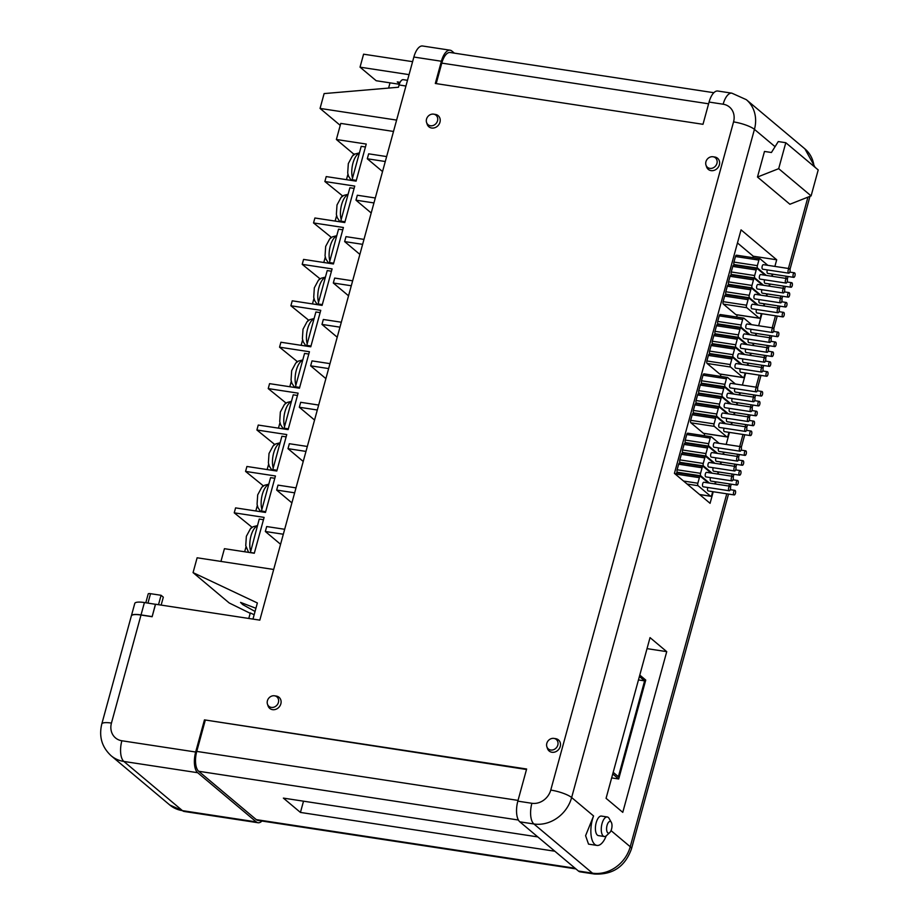 <?xml version="1.0" encoding="UTF-8"?>
<svg xmlns="http://www.w3.org/2000/svg" width="920" height="920" viewBox="0 0 920 920"><rect width="100%" height="100%" fill="white"/><g stroke="black" fill="none" stroke-linecap="round" stroke-linejoin="round"><path stroke-width="1.38" d="M155.537 604.313L144.417 602.543L141.036 614.905A16.468 3.806 -164.7 0 0 131.387 615.79A16.468 3.806 -164.7 0 0 131.376 615.859M131.387 615.79L134.768 603.439A16.468 3.806 15.3 0 1 144.417 602.543M152.145 616.676L155.434 604.221M141.036 614.905L152.053 616.584M145.797 602.749L148.212 593.894A3.956 0.908 15.3 0 1 150.535 593.688L161.08 595.286L158.505 604.693M161.08 595.286L163.323 597.172L161.149 605.095M250.367 552.644L259.244 519.053L263.476 519.697M250.113 552.437L254.345 553.081M788.198 270.169A2.3 1.012 98.7 0 0 788.727 273.183A2.3 1.012 98.7 0 0 789.946 271.642A2.3 1.012 98.7 0 0 789.418 268.628A2.3 1.012 98.7 0 0 788.198 270.169M789.418 268.628L763.416 264.661A2.3 1.012 98.7 0 0 762.197 266.214A2.3 1.012 98.7 0 0 762.714 269.215L788.727 273.183M793.189 274.344A2.3 1.012 98.7 0 0 793.718 277.357A2.3 1.012 98.7 0 0 794.937 275.816A2.3 1.012 98.7 0 0 794.408 272.803A2.3 1.012 98.7 0 0 793.189 274.344M767.337 269.928A2.3 1.012 98.7 0 0 767.188 270.388A2.3 1.012 98.7 0 0 767.706 273.389L793.718 277.357M785.496 280.059A2.3 1.012 98.7 0 0 786.025 283.072A2.3 1.012 98.7 0 0 787.244 281.531A2.3 1.012 98.7 0 0 786.715 278.518A2.3 1.012 98.7 0 0 785.496 280.059M786.715 278.518L760.713 274.551A2.3 1.012 98.7 0 0 759.494 276.103A2.3 1.012 98.7 0 0 760.012 279.105L786.025 283.072M790.487 284.234A2.3 1.012 98.7 0 0 791.016 287.247A2.3 1.012 98.7 0 0 792.235 285.706A2.3 1.012 98.7 0 0 791.706 282.693A2.3 1.012 98.7 0 0 790.487 284.234M764.635 279.818A2.3 1.012 98.7 0 0 764.474 280.267A2.3 1.012 98.7 0 0 765.003 283.279L791.016 287.247M782.793 289.95A2.3 1.012 98.7 0 0 783.311 292.962A2.3 1.012 98.7 0 0 784.541 291.421A2.3 1.012 98.7 0 0 784.012 288.408A2.3 1.012 98.7 0 0 782.793 289.95M784.012 288.408L757.999 284.441A2.3 1.012 98.7 0 0 756.78 285.993A2.3 1.012 98.7 0 0 757.309 288.995L783.311 292.962M787.784 294.124A2.3 1.012 98.7 0 0 788.302 297.137A2.3 1.012 98.7 0 0 789.521 295.596A2.3 1.012 98.7 0 0 789.004 292.583A2.3 1.012 98.7 0 0 787.784 294.124M761.921 289.708A2.3 1.012 98.7 0 0 761.771 290.156A2.3 1.012 98.7 0 0 762.3 293.169L788.302 297.137M780.091 299.839A2.3 1.012 98.7 0 0 780.608 302.853A2.3 1.012 98.7 0 0 781.827 301.311A2.3 1.012 98.7 0 0 781.31 298.298A2.3 1.012 98.7 0 0 780.091 299.839M781.31 298.298L755.297 294.331A2.3 1.012 98.7 0 0 754.078 295.884A2.3 1.012 98.7 0 0 754.607 298.885L780.608 302.853M785.07 304.014A2.3 1.012 98.7 0 0 785.599 307.027A2.3 1.012 98.7 0 0 786.818 305.486A2.3 1.012 98.7 0 0 786.301 302.473A2.3 1.012 98.7 0 0 785.07 304.014M759.218 299.598A2.3 1.012 98.7 0 0 759.069 300.046A2.3 1.012 98.7 0 0 759.598 303.059L785.599 307.027M777.377 309.729A2.3 1.012 98.7 0 0 777.906 312.742A2.3 1.012 98.7 0 0 779.125 311.202A2.3 1.012 98.7 0 0 778.596 308.188A2.3 1.012 98.7 0 0 777.377 309.729M778.596 308.188L752.594 304.221A2.3 1.012 98.7 0 0 751.375 305.762A2.3 1.012 98.7 0 0 751.893 308.775L777.906 312.742M782.368 313.904A2.3 1.012 98.7 0 0 782.897 316.917A2.3 1.012 98.7 0 0 784.116 315.376A2.3 1.012 98.7 0 0 783.587 312.363A2.3 1.012 98.7 0 0 782.368 313.904M756.516 309.488A2.3 1.012 98.7 0 0 756.366 309.936A2.3 1.012 98.7 0 0 756.884 312.949L782.897 316.917M771.972 329.509A2.3 1.012 98.7 0 0 772.489 332.522A2.3 1.012 98.7 0 0 773.708 330.981A2.3 1.012 98.7 0 0 773.191 327.968A2.3 1.012 98.7 0 0 771.972 329.509M773.191 327.968L747.178 324.001A2.3 1.012 98.7 0 0 745.959 325.542A2.3 1.012 98.7 0 0 746.488 328.555L772.489 332.522M776.963 333.684A2.3 1.012 98.7 0 0 777.481 336.697A2.3 1.012 98.7 0 0 778.699 335.156A2.3 1.012 98.7 0 0 778.182 332.143A2.3 1.012 98.7 0 0 776.963 333.684M751.099 329.268A2.3 1.012 98.7 0 0 750.95 329.716A2.3 1.012 98.7 0 0 751.479 332.729L777.481 336.697M769.258 339.399A2.3 1.012 98.7 0 0 769.787 342.412A2.3 1.012 98.7 0 0 771.006 340.872A2.3 1.012 98.7 0 0 770.488 337.858A2.3 1.012 98.7 0 0 769.258 339.399M770.488 337.858L744.475 333.891A2.3 1.012 98.7 0 0 743.256 335.432A2.3 1.012 98.7 0 0 743.785 338.445L769.787 342.412M774.249 343.574A2.3 1.012 98.7 0 0 774.778 346.587A2.3 1.012 98.7 0 0 775.997 345.046A2.3 1.012 98.7 0 0 775.48 342.033A2.3 1.012 98.7 0 0 774.249 343.574M748.397 339.158A2.3 1.012 98.7 0 0 748.247 339.606A2.3 1.012 98.7 0 0 748.776 342.619L774.778 346.587M766.556 349.289A2.3 1.012 98.7 0 0 767.084 352.303A2.3 1.012 98.7 0 0 768.303 350.761A2.3 1.012 98.7 0 0 767.774 347.748A2.3 1.012 98.7 0 0 766.556 349.289M767.774 347.748L741.773 343.781A2.3 1.012 98.7 0 0 740.554 345.322A2.3 1.012 98.7 0 0 741.071 348.335L767.084 352.303M771.546 353.464A2.3 1.012 98.7 0 0 772.075 356.477A2.3 1.012 98.7 0 0 773.294 354.936A2.3 1.012 98.7 0 0 772.765 351.923A2.3 1.012 98.7 0 0 771.546 353.464M745.694 349.048A2.3 1.012 98.7 0 0 745.545 349.497A2.3 1.012 98.7 0 0 746.062 352.509L772.075 356.477M763.853 359.179A2.3 1.012 98.7 0 0 764.382 362.192A2.3 1.012 98.7 0 0 765.601 360.651A2.3 1.012 98.7 0 0 765.072 357.638A2.3 1.012 98.7 0 0 763.853 359.179M765.072 357.638L739.07 353.671A2.3 1.012 98.7 0 0 737.84 355.212A2.3 1.012 98.7 0 0 738.369 358.225L764.382 362.192M768.844 363.354A2.3 1.012 98.7 0 0 769.373 366.367A2.3 1.012 98.7 0 0 770.592 364.826A2.3 1.012 98.7 0 0 770.063 361.813A2.3 1.012 98.7 0 0 768.844 363.354M742.992 358.926A2.3 1.012 98.7 0 0 742.831 359.386A2.3 1.012 98.7 0 0 743.36 362.399L769.373 366.367M761.15 369.07A2.3 1.012 98.7 0 0 761.668 372.082A2.3 1.012 98.7 0 0 762.887 370.541A2.3 1.012 98.7 0 0 762.369 367.528A2.3 1.012 98.7 0 0 761.15 369.07M762.369 367.528L736.356 363.561A2.3 1.012 98.7 0 0 735.137 365.102A2.3 1.012 98.7 0 0 735.667 368.115L761.668 372.082M766.141 373.244A2.3 1.012 98.7 0 0 766.659 376.257A2.3 1.012 98.7 0 0 767.878 374.716A2.3 1.012 98.7 0 0 767.36 371.703A2.3 1.012 98.7 0 0 766.141 373.244M740.278 368.816A2.3 1.012 98.7 0 0 740.129 369.276A2.3 1.012 98.7 0 0 740.657 372.289L766.659 376.257M755.734 388.849A2.3 1.012 98.7 0 0 756.263 391.862A2.3 1.012 98.7 0 0 757.482 390.322A2.3 1.012 98.7 0 0 756.953 387.308A2.3 1.012 98.7 0 0 755.734 388.849M756.953 387.308L730.952 383.341A2.3 1.012 98.7 0 0 729.732 384.882A2.3 1.012 98.7 0 0 730.25 387.895L756.263 391.862M760.725 393.024A2.3 1.012 98.7 0 0 761.254 396.037A2.3 1.012 98.7 0 0 762.473 394.496A2.3 1.012 98.7 0 0 761.944 391.483A2.3 1.012 98.7 0 0 760.725 393.024M734.873 388.596A2.3 1.012 98.7 0 0 734.723 389.056A2.3 1.012 98.7 0 0 735.241 392.07L761.254 396.037M753.031 398.739A2.3 1.012 98.7 0 0 753.56 401.752A2.3 1.012 98.7 0 0 754.779 400.211A2.3 1.012 98.7 0 0 754.25 397.198A2.3 1.012 98.7 0 0 753.031 398.739M754.25 397.198L728.237 393.231A2.3 1.012 98.7 0 0 727.019 394.772A2.3 1.012 98.7 0 0 727.547 397.785L753.56 401.752M758.022 402.914A2.3 1.012 98.7 0 0 758.54 405.927A2.3 1.012 98.7 0 0 759.77 404.386A2.3 1.012 98.7 0 0 759.241 401.373A2.3 1.012 98.7 0 0 758.022 402.914M732.159 398.486A2.3 1.012 98.7 0 0 732.009 398.947A2.3 1.012 98.7 0 0 732.538 401.959L758.54 405.927M750.329 408.629A2.3 1.012 98.7 0 0 750.846 411.642A2.3 1.012 98.7 0 0 752.065 410.101A2.3 1.012 98.7 0 0 751.548 407.088A2.3 1.012 98.7 0 0 750.329 408.629M751.548 407.088L725.535 403.121A2.3 1.012 98.7 0 0 724.316 404.662A2.3 1.012 98.7 0 0 724.845 407.675L750.846 411.642M755.32 412.804A2.3 1.012 98.7 0 0 755.837 415.817A2.3 1.012 98.7 0 0 757.056 414.264A2.3 1.012 98.7 0 0 756.539 411.263A2.3 1.012 98.7 0 0 755.32 412.804M729.456 408.376A2.3 1.012 98.7 0 0 729.307 408.836A2.3 1.012 98.7 0 0 729.836 411.849L755.837 415.817M747.615 418.519A2.3 1.012 98.7 0 0 748.144 421.532A2.3 1.012 98.7 0 0 749.363 419.991A2.3 1.012 98.7 0 0 748.834 416.978A2.3 1.012 98.7 0 0 747.615 418.519M748.834 416.978L722.832 413.011A2.3 1.012 98.7 0 0 721.613 414.552A2.3 1.012 98.7 0 0 722.143 417.565L748.144 421.532M752.606 422.694A2.3 1.012 98.7 0 0 753.135 425.707A2.3 1.012 98.7 0 0 754.354 424.154A2.3 1.012 98.7 0 0 753.825 421.153A2.3 1.012 98.7 0 0 752.606 422.694M726.754 418.266A2.3 1.012 98.7 0 0 726.605 418.726A2.3 1.012 98.7 0 0 727.122 421.739L753.135 425.707M744.912 428.409A2.3 1.012 98.7 0 0 745.442 431.422A2.3 1.012 98.7 0 0 746.66 429.881A2.3 1.012 98.7 0 0 746.131 426.868A2.3 1.012 98.7 0 0 744.912 428.409M746.131 426.868L720.13 422.901A2.3 1.012 98.7 0 0 718.911 424.442A2.3 1.012 98.7 0 0 719.428 427.455L745.442 431.422M749.904 432.584A2.3 1.012 98.7 0 0 750.432 435.597A2.3 1.012 98.7 0 0 751.651 434.044A2.3 1.012 98.7 0 0 751.122 431.043A2.3 1.012 98.7 0 0 749.904 432.584M724.051 428.156A2.3 1.012 98.7 0 0 723.902 428.616A2.3 1.012 98.7 0 0 724.419 431.629L750.432 435.597M739.507 448.19A2.3 1.012 98.7 0 0 740.025 451.202A2.3 1.012 98.7 0 0 741.244 449.65A2.3 1.012 98.7 0 0 740.726 446.648A2.3 1.012 98.7 0 0 739.507 448.19M740.726 446.648L714.713 442.681A2.3 1.012 98.7 0 0 713.494 444.222A2.3 1.012 98.7 0 0 714.023 447.235L740.025 451.202M744.498 452.364A2.3 1.012 98.7 0 0 745.016 455.377A2.3 1.012 98.7 0 0 746.235 453.824A2.3 1.012 98.7 0 0 745.717 450.823A2.3 1.012 98.7 0 0 744.498 452.364M718.635 447.936A2.3 1.012 98.7 0 0 718.485 448.397A2.3 1.012 98.7 0 0 719.014 451.409L745.016 455.377M736.793 458.079A2.3 1.012 98.7 0 0 737.322 461.092A2.3 1.012 98.7 0 0 738.541 459.54A2.3 1.012 98.7 0 0 738.012 456.538A2.3 1.012 98.7 0 0 736.793 458.079M738.012 456.538L712.011 452.571A2.3 1.012 98.7 0 0 710.792 454.112A2.3 1.012 98.7 0 0 711.309 457.125L737.322 461.092M741.784 462.254A2.3 1.012 98.7 0 0 742.313 465.267A2.3 1.012 98.7 0 0 743.532 463.714A2.3 1.012 98.7 0 0 743.004 460.701A2.3 1.012 98.7 0 0 741.784 462.254M715.932 457.826A2.3 1.012 98.7 0 0 715.783 458.286A2.3 1.012 98.7 0 0 716.3 461.299L742.313 465.267M734.091 467.969A2.3 1.012 98.7 0 0 734.62 470.982A2.3 1.012 98.7 0 0 735.839 469.43A2.3 1.012 98.7 0 0 735.31 466.428A2.3 1.012 98.7 0 0 734.091 467.969M735.31 466.428L709.308 462.461A2.3 1.012 98.7 0 0 708.089 464.002A2.3 1.012 98.7 0 0 708.607 467.015L734.62 470.982M739.082 472.144A2.3 1.012 98.7 0 0 739.611 475.157A2.3 1.012 98.7 0 0 740.83 473.604A2.3 1.012 98.7 0 0 740.301 470.591A2.3 1.012 98.7 0 0 739.082 472.144M713.23 467.716A2.3 1.012 98.7 0 0 713.069 468.176A2.3 1.012 98.7 0 0 713.598 471.19L739.611 475.157M731.388 477.859A2.3 1.012 98.7 0 0 731.906 480.872A2.3 1.012 98.7 0 0 733.136 479.32A2.3 1.012 98.7 0 0 732.607 476.318A2.3 1.012 98.7 0 0 731.388 477.859M732.607 476.318L706.594 472.351A2.3 1.012 98.7 0 0 705.375 473.892A2.3 1.012 98.7 0 0 705.904 476.905L731.906 480.872M736.38 482.034A2.3 1.012 98.7 0 0 736.897 485.047A2.3 1.012 98.7 0 0 738.116 483.494A2.3 1.012 98.7 0 0 737.598 480.481A2.3 1.012 98.7 0 0 736.38 482.034M710.516 477.606A2.3 1.012 98.7 0 0 710.366 478.066A2.3 1.012 98.7 0 0 710.895 481.079L736.897 485.047M728.686 487.749A2.3 1.012 98.7 0 0 729.203 490.762A2.3 1.012 98.7 0 0 730.422 489.21A2.3 1.012 98.7 0 0 729.905 486.197A2.3 1.012 98.7 0 0 728.686 487.749M729.905 486.197L703.892 482.241A2.3 1.012 98.7 0 0 702.673 483.782A2.3 1.012 98.7 0 0 703.202 486.795L729.203 490.762M733.665 491.924A2.3 1.012 98.7 0 0 734.194 494.937A2.3 1.012 98.7 0 0 735.413 493.384A2.3 1.012 98.7 0 0 734.896 490.371A2.3 1.012 98.7 0 0 733.665 491.924M707.813 487.496A2.3 1.012 98.7 0 0 707.664 487.956A2.3 1.012 98.7 0 0 708.193 490.969L734.194 494.937M430.445 125.764A6.187 5.382 -50 0 0 437.529 120.796A6.187 5.382 -50 0 0 433.619 114.149A6.187 5.382 -50 0 0 433.596 114.149A6.187 5.382 -50 0 0 427.915 116.495A6.187 5.382 -50 0 0 426.581 122.509A6.187 5.382 -50 0 0 430.445 125.764M426.581 122.509L427.144 124.2A7.245 6.302 -50 0 0 431.664 128.018A7.245 6.302 -50 0 0 439.967 122.199A7.245 6.302 -50 0 0 435.39 114.413A7.245 6.302 -50 0 0 435.367 114.413A7.245 6.302 -50 0 0 435.344 114.413M709.849 168.371A6.187 5.382 -50 0 0 716.933 163.403A6.187 5.382 -50 0 0 713.023 156.756A6.187 5.382 -50 0 0 713 156.756A6.187 5.382 -50 0 0 707.319 159.102A6.187 5.382 -50 0 0 705.985 165.117A6.187 5.382 -50 0 0 709.849 168.371M705.985 165.117L706.548 166.808A7.245 6.302 -50 0 0 711.068 170.625A7.245 6.302 -50 0 0 719.371 164.806A7.245 6.302 -50 0 0 714.794 157.021A7.245 6.302 -50 0 0 714.771 157.021A7.245 6.302 -50 0 0 714.748 157.021M271.32 707.399A6.187 5.382 -50 0 0 278.415 702.443A6.187 5.382 -50 0 0 274.505 695.796A6.187 5.382 -50 0 0 274.482 695.796A6.187 5.382 -50 0 0 268.789 698.142A6.187 5.382 -50 0 0 267.467 704.145A6.187 5.382 -50 0 0 271.32 707.399M267.467 704.145L268.03 705.835A7.245 6.302 -50 0 0 272.55 709.654A7.245 6.302 -50 0 0 280.853 703.834A7.245 6.302 -50 0 0 276.264 696.06A7.245 6.302 -50 0 0 276.241 696.049A7.245 6.302 -50 0 0 276.218 696.049L274.482 695.796M550.723 750.007A6.187 5.382 -50 0 0 557.819 745.05A6.187 5.382 -50 0 0 553.909 738.404A6.187 5.382 -50 0 0 553.886 738.404A6.187 5.382 -50 0 0 548.193 740.749A6.187 5.382 -50 0 0 546.871 746.752A6.187 5.382 -50 0 0 550.723 750.007M546.871 746.752L547.434 748.443A7.245 6.302 -50 0 0 551.954 752.261A7.245 6.302 -50 0 0 560.257 746.442A7.245 6.302 -50 0 0 555.668 738.668A7.245 6.302 -50 0 0 555.645 738.656A7.245 6.302 -50 0 0 555.622 738.656L553.886 738.404M775.065 146.682L754.434 129.363L571.642 797.536L593.572 815.959A19.826 8.659 98.7 0 0 592.422 819.513A19.826 8.659 98.7 0 0 596.942 845.422A19.826 8.659 98.7 0 0 606.199 835.889M593.572 815.959L585.591 835.682L588.535 844.134L596.942 845.422M607.05 825.389A5.923 2.587 98.7 0 0 607.016 831.657A5.923 2.587 98.7 0 0 609.753 832.588A5.923 2.587 98.7 0 0 611.535 829.161A5.923 2.587 98.7 0 0 611.317 822.342A5.923 2.587 98.7 0 0 607.05 825.389M609.753 832.588L606.544 835.59A9.878 4.312 -81.3 0 1 604.29 836.51A9.878 4.312 -81.3 0 1 602.036 823.595A9.878 4.312 -81.3 0 1 607.269 816.971A9.878 4.312 -81.3 0 1 609.155 818.512L611.317 822.342M604.29 836.51L598.425 835.613A9.878 4.312 -81.3 0 1 596.183 822.71A9.878 4.312 -81.3 0 1 601.415 816.074L607.269 816.971M772.236 274.079L771.65 276.218M766.256 275.402L757.608 268.134A1.978 0.862 -81.3 0 1 757.367 265.65L758.896 260.095A1.978 0.862 -81.3 0 1 759.943 258.761A1.978 0.862 -81.3 0 1 760.15 258.865L767.855 265.339M769.534 283.969L768.947 286.108M763.554 285.292L754.906 278.024A1.978 0.862 -81.3 0 1 754.664 275.54L756.182 269.986A1.978 0.862 -81.3 0 1 757.229 268.651A1.978 0.862 -81.3 0 1 757.447 268.755L765.152 275.229M766.82 293.859L766.233 295.998M760.851 295.182L752.203 287.914A1.978 0.862 -81.3 0 1 751.962 285.43L753.48 279.875A1.978 0.862 -81.3 0 1 754.526 278.541A1.978 0.862 -81.3 0 1 754.733 278.645L762.45 285.119M764.117 303.749L763.531 305.888M758.137 305.072L749.489 297.804A1.978 0.862 -81.3 0 1 749.259 295.32L750.777 289.765A1.978 0.862 -81.3 0 1 751.824 288.431A1.978 0.862 -81.3 0 1 752.031 288.535L759.747 295.009M761.415 313.639L760.506 316.94A1.978 0.862 -81.3 0 1 759.46 318.262A1.978 0.862 -81.3 0 1 759.253 318.159L746.787 307.694A1.978 0.862 -81.3 0 1 746.545 305.21L748.075 299.655A1.978 0.862 -81.3 0 1 749.121 298.322A1.978 0.862 -81.3 0 1 749.328 298.425L757.033 304.899M755.998 333.419L755.412 335.558M750.03 334.742L741.382 327.474A1.978 0.862 -81.3 0 1 741.14 324.99L742.658 319.435A1.978 0.862 -81.3 0 1 743.705 318.101A1.978 0.862 -81.3 0 1 743.912 318.205L751.629 324.679M753.296 343.309L752.709 345.448M747.316 344.632L738.668 337.364A1.978 0.862 -81.3 0 1 738.426 334.88L739.956 329.314A1.978 0.862 -81.3 0 1 741.002 327.991A1.978 0.862 -81.3 0 1 741.209 328.095L748.914 334.57M750.593 353.199L750.007 355.339M744.613 354.522L735.966 347.254A1.978 0.862 -81.3 0 1 735.724 344.77L737.254 339.204A1.978 0.862 -81.3 0 1 738.288 337.881A1.978 0.862 -81.3 0 1 738.507 337.985L746.212 344.459M747.88 363.089L747.304 365.228M741.911 364.4L733.263 357.144A1.978 0.862 -81.3 0 1 733.021 354.66L734.539 349.094A1.978 0.862 -81.3 0 1 735.586 347.772A1.978 0.862 -81.3 0 1 735.793 347.875L743.509 354.349M745.177 372.979L744.28 376.28A1.978 0.862 -81.3 0 1 743.233 377.603A1.978 0.862 -81.3 0 1 743.026 377.499L730.56 367.034A1.978 0.862 -81.3 0 1 730.319 364.55L731.837 358.984A1.978 0.862 -81.3 0 1 732.883 357.661A1.978 0.862 -81.3 0 1 733.091 357.765L740.807 364.24M739.772 392.759L739.185 394.898M733.792 394.07L725.144 386.814A1.978 0.862 -81.3 0 1 724.902 384.33L726.42 378.764A1.978 0.862 -81.3 0 1 727.467 377.441A1.978 0.862 -81.3 0 1 727.685 377.545L735.39 384.019M737.058 402.649L736.483 404.788M731.089 403.96L722.442 396.704A1.978 0.862 -81.3 0 1 722.2 394.22L723.718 388.654A1.978 0.862 -81.3 0 1 724.764 387.331A1.978 0.862 -81.3 0 1 724.971 387.435L732.688 393.909M734.356 412.539L733.769 414.678M728.387 413.85L719.739 406.594A1.978 0.862 -81.3 0 1 719.497 404.11L721.015 398.544A1.978 0.862 -81.3 0 1 722.062 397.221A1.978 0.862 -81.3 0 1 722.269 397.325L729.985 403.799M731.653 422.429L731.067 424.568M725.673 423.74L717.025 416.484A1.978 0.862 -81.3 0 1 716.783 414L718.313 408.434A1.978 0.862 -81.3 0 1 719.359 407.111A1.978 0.862 -81.3 0 1 719.567 407.215L727.271 413.69M728.95 432.319L728.042 435.608A1.978 0.862 -81.3 0 1 726.995 436.942A1.978 0.862 -81.3 0 1 726.788 436.839L714.322 426.374A1.978 0.862 -81.3 0 1 714.081 423.89L715.599 418.324A1.978 0.862 -81.3 0 1 716.645 417.001A1.978 0.862 -81.3 0 1 716.864 417.105L724.569 423.579M723.534 452.099L722.947 454.238M717.565 453.41L708.906 446.154A1.978 0.862 -81.3 0 1 708.676 443.67L710.194 438.104A1.978 0.862 -81.3 0 1 711.24 436.781A1.978 0.862 -81.3 0 1 711.447 436.885L719.164 443.359M720.831 461.989L720.245 464.128M714.851 463.3L706.203 456.044A1.978 0.862 -81.3 0 1 705.962 453.56L707.491 447.994A1.978 0.862 -81.3 0 1 708.538 446.671A1.978 0.862 -81.3 0 1 708.745 446.775L716.45 453.249M718.129 471.879L717.543 474.018M712.149 473.19L703.501 465.934A1.978 0.862 -81.3 0 1 703.259 463.45L704.777 457.884A1.978 0.862 -81.3 0 1 705.824 456.561A1.978 0.862 -81.3 0 1 706.043 456.665L713.747 463.139M715.415 481.769L714.828 483.909M709.446 483.08L700.798 475.824A1.978 0.862 -81.3 0 1 700.557 473.34L702.075 467.774A1.978 0.862 -81.3 0 1 703.121 466.451A1.978 0.862 -81.3 0 1 703.328 466.555L711.045 473.029M734.01 265.178A1.978 0.862 98.7 0 0 733.803 265.086A1.978 0.862 98.7 0 0 732.757 266.409L731.239 271.975A1.978 0.862 98.7 0 0 731.481 274.459L732.32 275.161M728.606 284.958A1.978 0.862 98.7 0 0 728.387 284.866A1.978 0.862 98.7 0 0 727.341 286.189L725.822 291.755A1.978 0.862 98.7 0 0 726.064 294.227L726.904 294.94M720.486 314.628A1.978 0.862 98.7 0 0 720.279 314.536A1.978 0.862 98.7 0 0 719.233 315.859L717.703 321.425A1.978 0.862 98.7 0 0 717.945 323.897L718.784 324.61M715.07 334.409A1.978 0.862 98.7 0 0 714.863 334.316A1.978 0.862 98.7 0 0 713.817 335.639L712.298 341.205A1.978 0.862 98.7 0 0 712.54 343.678L713.38 344.391M709.665 354.188A1.978 0.862 98.7 0 0 709.458 354.085A1.978 0.862 98.7 0 0 708.411 355.419L706.882 360.973A1.978 0.862 98.7 0 0 707.123 363.457L719.589 373.934A1.978 0.862 98.7 0 0 719.796 374.026A1.978 0.862 98.7 0 0 720.026 373.991M701.546 383.858A1.978 0.862 98.7 0 0 701.339 383.755A1.978 0.862 98.7 0 0 700.293 385.089L698.763 390.643A1.978 0.862 98.7 0 0 699.005 393.127L699.844 393.841M696.13 403.638A1.978 0.862 98.7 0 0 695.922 403.535A1.978 0.862 98.7 0 0 694.876 404.869L693.358 410.423A1.978 0.862 98.7 0 0 693.599 412.907L694.439 413.609M688.022 433.308A1.978 0.862 98.7 0 0 687.803 433.205A1.978 0.862 98.7 0 0 686.757 434.539L685.239 440.093A1.978 0.862 98.7 0 0 685.481 442.577L686.32 443.279M682.606 453.088A1.978 0.862 98.7 0 0 682.398 452.985A1.978 0.862 98.7 0 0 681.352 454.319L679.834 459.873A1.978 0.862 98.7 0 0 680.075 462.357L680.915 463.059M677.2 472.868A1.978 0.862 98.7 0 0 676.982 472.765A1.978 0.862 98.7 0 0 675.935 474.087L675.809 474.559M704.168 435.7L704.755 433.55M720.394 376.36L720.992 374.21M736.632 317.02L737.219 314.87M752.87 257.692L753.261 256.22L737.46 242.949M679.903 462.978A1.978 0.862 98.7 0 0 679.696 462.875A1.978 0.862 98.7 0 0 678.649 464.197L677.12 469.763A1.978 0.862 98.7 0 0 677.361 472.247L678.201 472.949M685.308 443.198A1.978 0.862 98.7 0 0 685.101 443.095A1.978 0.862 98.7 0 0 684.054 444.429L682.536 449.983A1.978 0.862 98.7 0 0 682.778 452.467L683.617 453.169M693.427 413.528A1.978 0.862 98.7 0 0 693.22 413.425A1.978 0.862 98.7 0 0 692.173 414.759L690.655 420.313A1.978 0.862 98.7 0 0 690.897 422.797L703.363 433.262A1.978 0.862 98.7 0 0 703.57 433.366A1.978 0.862 98.7 0 0 703.8 433.331M698.844 393.748A1.978 0.862 98.7 0 0 698.625 393.645A1.978 0.862 98.7 0 0 697.59 394.979L696.06 400.534A1.978 0.862 98.7 0 0 696.302 403.017L697.141 403.73M704.248 373.968A1.978 0.862 98.7 0 0 704.042 373.865A1.978 0.862 98.7 0 0 702.995 375.199L701.477 380.753A1.978 0.862 98.7 0 0 701.719 383.237L702.558 383.95M712.367 344.298A1.978 0.862 98.7 0 0 712.16 344.206A1.978 0.862 98.7 0 0 711.114 345.529L709.596 351.084A1.978 0.862 98.7 0 0 709.826 353.567L710.665 354.28M717.784 324.518A1.978 0.862 98.7 0 0 717.565 324.426A1.978 0.862 98.7 0 0 716.519 325.749L715.001 331.315A1.978 0.862 98.7 0 0 715.242 333.787L716.082 334.5M725.891 294.848A1.978 0.862 98.7 0 0 725.684 294.756A1.978 0.862 98.7 0 0 724.638 296.079L723.12 301.645A1.978 0.862 98.7 0 0 723.361 304.117L735.827 314.594A1.978 0.862 98.7 0 0 736.034 314.686A1.978 0.862 98.7 0 0 736.264 314.651M731.308 275.068A1.978 0.862 98.7 0 0 731.101 274.976A1.978 0.862 98.7 0 0 730.054 276.299L728.525 281.865A1.978 0.862 98.7 0 0 728.766 284.349L729.606 285.05M736.713 255.288A1.978 0.862 98.7 0 0 736.506 255.196A1.978 0.862 98.7 0 0 735.459 256.519L733.942 262.085A1.978 0.862 98.7 0 0 734.183 264.569L735.022 265.27M712.712 491.659L711.815 494.948A1.978 0.862 -81.3 0 1 710.769 496.282A1.978 0.862 -81.3 0 1 710.55 496.179L698.084 485.714A1.978 0.862 -81.3 0 1 697.855 483.23L699.372 477.664A1.978 0.862 -81.3 0 1 700.419 476.341A1.978 0.862 -81.3 0 1 700.626 476.445L708.342 482.919M248.779 618.458L250.297 612.927L254.15 614.744M353.268 180.711L352.084 179.71L361.215 146.337L365.447 146.981M341.929 222.123L340.756 221.122L349.887 187.749L354.108 188.393M330.602 263.534L329.417 262.545L338.548 229.16L342.78 229.804M319.274 304.945L318.09 303.957L327.221 270.572L331.453 271.216M307.947 346.357L306.762 345.368L315.893 311.983L320.125 312.627M296.619 387.768L295.435 386.779L304.566 353.406L308.798 354.05M285.292 429.18L284.108 428.191L293.238 394.818L297.471 395.462M273.953 470.603L272.78 469.602L281.911 436.229L286.131 436.873M262.625 512.014L261.441 511.014L270.583 477.641L274.804 478.285M342.746 196.029L324.875 181.527L326.221 176.583L356.097 181.136L366.24 144.049L336.375 139.495L353.51 153.881L353.107 155.365M331.418 237.44L313.536 222.939L314.893 217.994L344.77 222.548L354.74 186.081L324.875 181.527M320.091 278.852L302.209 264.351L303.565 259.405L333.442 263.959L343.413 227.493L313.536 222.939M308.752 320.263L290.881 305.762L292.238 300.817L322.103 305.382L332.085 268.904L302.209 264.351M297.424 361.686L279.553 347.185L280.911 342.24L310.776 346.794L320.758 310.327L290.881 305.762M286.097 403.098L268.226 388.596L269.571 383.651L299.448 388.205L309.43 351.739L279.553 347.185M274.769 444.509L256.898 430.008L258.244 425.063L288.121 429.617L298.103 393.15L268.226 388.596M263.442 485.921L245.571 471.419L246.916 466.474L276.793 471.028L286.764 434.562L256.898 430.008M252.114 527.332L234.232 512.831L235.589 507.886L265.466 512.44L275.436 475.973L245.571 471.419M396.612 120.094L320.056 108.422L324.116 93.587L398.463 87.239L399.084 84.973A7.9 3.45 -81.3 0 1 403.27 79.672L407.491 80.316M252.965 619.102L257.37 602.968L193.062 572.62L229.218 602.98L250.194 613.295M320.056 108.422L340.239 125.373M255.047 611.466L242.684 604.578L240.545 602.393L255.921 608.269M393.507 131.445L340.768 123.406L336.375 139.495M234.232 512.831L264.109 517.385L254.299 553.242L224.434 548.688L220.938 561.418M354.913 154.1L353.51 153.881M347.944 174.214L346.449 179.664M342.01 195.914L341.78 196.776M336.616 215.636L335.122 221.076M330.683 237.325L330.441 238.188M325.289 257.048L323.794 262.499M319.355 278.748L319.113 279.599M313.961 298.459L312.466 303.91M308.016 320.16L307.786 321.011M302.622 339.871L301.139 345.322M296.688 361.572L296.459 362.422M291.295 381.282L289.811 386.733M285.361 402.983L285.131 403.846M279.967 422.694L278.472 428.145M274.033 444.394L273.803 445.257M268.64 464.117L267.145 469.556M262.706 485.806L262.464 486.668M257.312 505.528L255.817 510.968M251.378 527.229L251.137 528.08M245.985 546.94L244.662 551.77M409.043 74.635L360.03 67.16L363.584 54.188L412.597 61.663M193.062 572.62L197.121 557.784L273.677 569.468M141.001 615.031L111.446 723.074A16.468 3.806 15.3 0 0 101.798 723.971L131.353 615.917A16.468 3.806 15.3 0 1 141.001 615.031L152.133 616.733L155.549 604.244L259.82 620.137L413.862 57.04A16.468 7.187 98.7 0 1 422.579 46L450.11 50.197A16.468 7.187 -81.3 0 1 451.846 51.025L454.376 53.141M450.11 50.197A16.468 7.187 -81.3 0 0 441.393 61.249L435.309 83.478L702.995 124.303L709.078 102.062A16.468 7.187 -81.3 0 1 717.795 91.022L731.848 93.162A16.468 7.187 -81.3 0 0 723.143 104.213A16.468 14.317 130 0 1 733.55 121.9L550.758 790.073A16.468 14.317 130 0 1 531.886 803.286L517.833 801.147L526.631 769.005L204.458 719.877L526.493 769.499M111.446 723.074A16.468 14.317 130 0 0 121.865 740.761L195.672 752.019L204.458 719.877M666.735 651.647L650.037 637.617L606.073 798.318L622.771 812.348L666.735 651.647L647.024 648.634M774.881 266.409L776.698 259.785L741.048 229.85L674.418 473.386L710.079 503.32L713.241 491.74M715.369 483.989L715.944 481.85M718.071 474.099L718.658 471.96M720.774 464.209L721.36 462.07M723.476 454.319L724.063 452.18M726.19 444.429L729.48 432.4M731.595 424.649L732.182 422.51M734.298 414.759L734.884 412.62M737.012 404.869L737.598 402.73M739.714 394.979L740.301 392.84M742.417 385.089L745.706 373.06M747.833 365.309L748.42 363.17M750.536 355.419L751.122 353.28M753.238 345.529L753.825 343.39M755.952 335.639L756.527 333.5M758.655 325.749L761.944 313.72M764.06 305.969L764.646 303.83M766.774 296.079L767.349 293.94M769.476 286.189L770.063 284.05M772.179 276.299L772.765 274.16M785.795 142.715L818.202 169.935L811.106 195.891L789.9 204.251L757.482 177.031L764.485 151.443L771.431 152.501L778.262 141.565L785.795 142.715L778.688 168.67L757.482 177.031M554.852 851.23L300.438 812.429L283.383 798.111L537.797 836.912M205.206 720.509L196.754 751.41A15.812 6.9 98.7 0 0 198.685 771.27L256.277 819.628A15.812 6.9 98.7 0 0 257.945 820.421L575.909 868.905M611.029 830.61L630.234 846.733A16.468 3.806 15.3 0 1 631.476 848.849C625.094 866.628 612.674 875.012 594.228 874L580.175 871.861A16.468 7.187 98.7 0 1 578.427 871.033L519.834 821.836A16.468 7.187 98.7 0 1 517.833 801.147M256.266 821.905L197.673 772.708L123.866 761.449L182.459 810.646L256.266 821.905A16.468 7.187 98.7 0 0 258.014 822.733A16.468 7.187 98.7 0 0 261.958 821.031M195.672 752.019A16.468 7.187 98.7 0 0 197.673 772.708M753.261 256.22L776.698 259.785M713.851 92.713L450.167 52.509A15.812 6.9 98.7 0 0 441.796 63.112L436.195 83.616M303.519 801.182L300.438 812.429M811.106 195.891L778.688 168.67M382.536 171.557L367.298 158.769L368.655 153.824L386.63 156.572M367.298 158.769L385.284 161.517M371.197 212.98L355.971 200.18L357.328 195.236L375.303 197.984M355.971 200.18L373.957 202.929M359.869 254.391L344.643 241.592L345.989 236.647L363.975 239.395M344.643 241.592L362.618 244.34M348.542 295.803L333.316 283.015L334.661 278.07L352.647 280.807M333.316 283.015L351.291 285.752M337.214 337.214L321.977 324.426L323.334 319.481L341.32 322.218M321.977 324.426L339.963 327.163M325.887 378.626L310.649 365.838L312.006 360.893L329.981 363.63M310.649 365.838L328.635 368.575M314.559 420.037L299.322 407.249L300.679 402.304L318.653 405.053M299.322 407.249L317.308 409.998M303.221 461.449L287.994 448.661L289.351 443.716L307.326 446.464M287.994 448.661L305.98 451.409M291.893 502.872L276.667 490.072L278.012 485.127L295.998 487.876M276.667 490.072L294.641 492.821M280.565 544.284L265.339 531.495L266.685 526.55L284.671 529.287M265.339 531.495L283.314 534.232M360.03 67.16L376.188 80.73L399.291 84.26M399.464 83.777L397.244 81.915L400.073 82.34M261.441 511.014L265.673 511.669M272.78 469.602L277 470.246M284.108 428.191L288.339 428.835M295.435 386.779L299.667 387.423M306.762 345.368L310.994 346.012M318.09 303.957L322.322 304.6M329.417 262.545L333.649 263.189M340.756 221.122L344.977 221.766M352.084 179.71L356.316 180.355M388.596 88.078L390.022 82.846M612.731 773.961L618.7 778.975L645.748 680.075L639.791 675.073M618.7 778.975L611.662 777.894M613.18 772.328L618.401 776.71L644.609 680.869L639.4 676.499M638.457 679.938L644.609 680.869M150.535 593.688L147.959 603.083M257.37 525.906A15.145 6.612 98.7 0 0 250.999 535.865A15.145 6.612 98.7 0 0 250.562 550.816M359.341 153.18A15.145 6.612 98.7 0 0 352.958 163.15A15.145 6.612 98.7 0 0 352.521 178.1M348.013 194.591A15.145 6.612 98.7 0 0 341.63 204.562A15.145 6.612 98.7 0 0 341.193 219.512M336.685 236.014A15.145 6.612 98.7 0 0 330.303 245.973A15.145 6.612 98.7 0 0 329.866 260.923M325.346 277.426A15.145 6.612 98.7 0 0 318.975 287.385A15.145 6.612 98.7 0 0 318.538 302.346M314.019 318.837A15.145 6.612 98.7 0 0 307.636 328.796A15.145 6.612 98.7 0 0 307.199 343.758M302.691 360.249A15.145 6.612 98.7 0 0 296.309 370.208A15.145 6.612 98.7 0 0 295.872 385.169M291.364 401.66A15.145 6.612 98.7 0 0 284.981 411.631A15.145 6.612 98.7 0 0 284.544 426.581M280.036 443.072A15.145 6.612 98.7 0 0 273.654 453.042A15.145 6.612 98.7 0 0 273.217 467.992M268.709 484.495A15.145 6.612 98.7 0 0 262.327 494.454A15.145 6.612 98.7 0 0 261.889 509.404M441.393 61.249L413.862 57.04M723.143 104.213L709.078 102.062M578.427 871.033L592.491 873.172A32.936 28.635 -50 0 0 630.234 846.733L726.777 493.798M728.904 486.047L729.491 483.909M731.607 476.157L732.193 474.03M734.309 466.267L734.896 464.14M737.023 456.377L737.598 454.25M739.726 446.487L743.015 434.47M745.131 426.707L745.717 424.58M747.845 416.817L748.431 414.69M750.547 406.928L751.134 404.8M753.25 397.037L753.836 394.91M755.964 387.147L759.253 375.13M761.369 367.379L761.956 365.24M764.071 357.489L764.658 355.35M766.785 347.599L767.36 345.46M769.488 337.709L770.074 335.57M772.19 327.819L775.48 315.79M777.607 308.039L778.182 305.9M780.309 298.149L780.896 296.01M783.012 288.259L783.598 286.12M785.714 278.369L786.301 276.23M788.428 268.479L807.944 197.133M198.685 771.27L518.409 820.03M256.277 819.628L575.126 868.25M594.228 874A16.468 7.187 -81.3 0 1 592.491 873.172L533.899 823.975L519.834 821.836M550.758 790.073A16.468 3.806 15.3 0 1 571.642 797.536A32.936 28.635 -50 0 1 533.899 823.975A16.468 7.187 -81.3 0 1 531.886 803.286M121.865 740.761A16.468 7.187 98.7 0 0 123.866 761.449A32.936 28.635 -50 0 1 111.147 755.769L169.74 804.966A32.936 28.635 -50 0 0 182.459 810.646A16.468 7.187 98.7 0 0 184.207 811.474L258.014 822.733M731.848 93.162L746.315 99.67A32.936 28.635 130 0 1 754.434 129.363A16.468 3.806 -164.7 0 0 733.55 121.9M746.315 99.67L804.908 148.867A32.936 28.635 130 0 1 814.039 166.428M196.754 751.41L518.04 800.4M441.796 63.112L708.607 103.799M405.938 86.02L399.084 84.973M710.55 496.179L699.568 494.5M698.084 485.714L687.102 484.035M697.855 483.23L683.537 481.045M699.372 477.664L675.935 474.087M700.798 475.824L677.361 472.247M700.557 473.34L677.12 469.763M702.075 467.774L678.649 464.197M703.501 465.934L680.075 462.357M703.259 463.45L679.834 459.873M704.777 457.884L681.352 454.319M706.203 456.044L682.778 452.467M705.962 453.56L682.536 449.983M707.491 447.994L684.054 444.429M708.906 446.154L685.481 442.577M708.676 443.67L685.239 440.093M710.194 438.104L686.757 434.539M726.788 436.839L703.363 433.262M714.322 426.374L690.897 422.797M714.081 423.89L690.655 420.313M715.599 418.324L692.173 414.759M717.025 416.484L693.599 412.907M716.783 414L693.358 410.423M718.313 408.434L694.876 404.869M719.739 406.594L696.302 403.017M719.497 404.11L696.06 400.534M721.015 398.544L697.59 394.979M722.442 396.704L699.005 393.127M722.2 394.22L698.763 390.643M723.718 388.654L700.293 385.089M725.144 386.814L701.719 383.237M724.902 384.33L701.477 380.753M726.42 378.764L702.995 375.199M743.026 377.499L719.589 373.934M730.56 367.034L707.123 363.457M730.319 364.55L706.882 360.973M731.837 358.984L708.411 355.419M733.263 357.144L709.826 353.567M733.021 354.66L709.596 351.084M734.539 349.094L711.114 345.529M735.966 347.254L712.54 343.678M735.724 344.77L712.298 341.205M737.254 339.204L713.817 335.639M738.668 337.364L715.242 333.787M738.426 334.88L715.001 331.315M739.956 329.314L716.519 325.749M741.382 327.474L717.945 323.897M741.14 324.99L717.703 321.425M742.658 319.435L719.233 315.859M759.253 318.159L735.827 314.594M746.787 307.694L723.361 304.117M746.545 305.21L723.12 301.645M748.075 299.655L724.638 296.079M749.489 297.804L726.064 294.227M749.259 295.32L725.822 291.755M750.777 289.765L727.341 286.189M752.203 287.914L728.766 284.349M751.962 285.43L728.525 281.865M753.48 279.875L730.054 276.299M754.906 278.024L731.481 274.459M754.664 275.54L731.239 271.975M756.182 269.986L732.757 266.409M757.608 268.134L734.183 264.569M757.367 265.65L733.942 262.085M758.896 260.095L735.459 256.519M248.607 552.368L245.743 545.698L246.364 536.291L250.435 528.735L253.138 526.723L257.462 525.596M351.291 180.4L348.519 176.123L347.702 172.971L348.323 163.576L352.394 156.02L355.097 153.996L359.421 152.881M339.963 221.823L337.191 217.534L336.375 214.383L336.996 204.987L341.067 197.432L343.769 195.408L348.093 194.292M328.635 263.235L325.853 258.945L325.047 255.806L325.668 246.399L329.74 238.843L332.442 236.831L336.766 235.704M317.308 304.647L314.525 300.357L313.72 297.217L314.341 287.81L318.412 280.255L321.115 278.242L325.438 277.115M305.98 346.058L303.197 341.768L302.392 338.629L303.013 329.222L307.084 321.678L309.787 319.654L314.099 318.538M294.641 387.469L291.87 383.18L291.053 380.041L291.674 370.645L295.745 363.089L298.448 361.065L302.772 359.95M283.314 428.881L280.542 424.603L279.726 421.452L280.347 412.056L284.418 404.501L287.12 402.477L291.445 401.361M271.986 470.292L269.215 466.014L268.398 462.863L269.019 453.468L273.09 445.912L275.793 443.888L280.117 442.773M260.659 511.716L257.887 507.426L257.071 504.275L257.692 494.879L261.763 487.324L264.465 485.3L268.789 484.184M809.98 196.328L790.004 269.341M788.049 276.494L787.301 279.231M785.346 286.385L784.599 289.121M782.632 296.274L781.885 299.011M779.93 306.164L779.182 308.901M777.227 316.054L773.777 328.681M771.811 335.834L771.063 338.572M769.108 345.724L768.361 348.461M766.406 355.615L765.658 358.351M763.703 365.504L762.956 368.241M760.989 375.394L757.539 388.022M755.584 395.174L754.837 397.9M752.882 405.065L752.134 407.79M750.168 414.954L749.42 417.68M747.466 424.844L746.718 427.57M744.763 434.734L741.301 447.35M739.346 454.514L738.599 457.24M736.644 464.404L735.896 467.13M733.942 474.294L733.194 477.02M731.227 484.184L730.48 486.91M728.525 494.074L631.476 848.849M184.207 811.474L169.74 804.966M101.798 723.971C98.751 736.563 101.867 747.166 111.147 755.769M804.908 148.867L815.108 167.336M713 156.756L714.771 157.021M433.596 114.149L435.367 114.413M700.419 476.341L676.982 472.765M710.769 496.282L699.66 494.58M734.896 490.371L730.273 489.67M703.121 466.451L679.696 462.875M705.824 456.561L682.398 452.985M708.538 446.671L685.101 443.095M711.24 436.781L687.803 433.205M716.645 417.001L693.22 413.425M726.995 436.942L703.57 433.366M719.359 407.111L695.922 403.535M722.062 397.221L698.625 393.645M724.764 387.331L701.339 383.755M727.467 377.441L704.042 373.865M732.883 357.661L709.458 354.085M743.233 377.603L719.796 374.026M735.586 347.772L712.16 344.206M738.288 337.881L714.863 334.316M741.002 327.991L717.565 324.426M743.705 318.101L720.279 314.536M749.121 298.322L725.684 294.756M759.46 318.262L736.034 314.686M751.824 288.431L728.387 284.866M754.526 278.541L731.101 274.976M757.229 268.651L733.803 265.086M759.943 258.761L736.506 255.196M737.598 480.481L732.975 479.78M740.301 470.591L735.689 469.89M743.004 460.701L738.392 460M745.717 450.823L741.094 450.11M751.122 431.043L746.511 430.33M753.825 421.153L749.213 420.44M756.539 411.263L751.916 410.55M759.241 401.373L754.619 400.66M761.944 391.483L757.332 390.77M767.36 371.703L762.737 370.99M770.063 361.813L765.452 361.1M772.765 351.923L768.154 351.221M775.48 342.033L770.856 341.331M778.182 332.143L773.559 331.441M783.587 312.363L778.975 311.661M786.301 302.473L781.678 301.772M789.004 292.583L784.38 291.881M791.706 282.693L787.094 281.991M794.408 272.803L789.797 272.101"/></g></svg>
